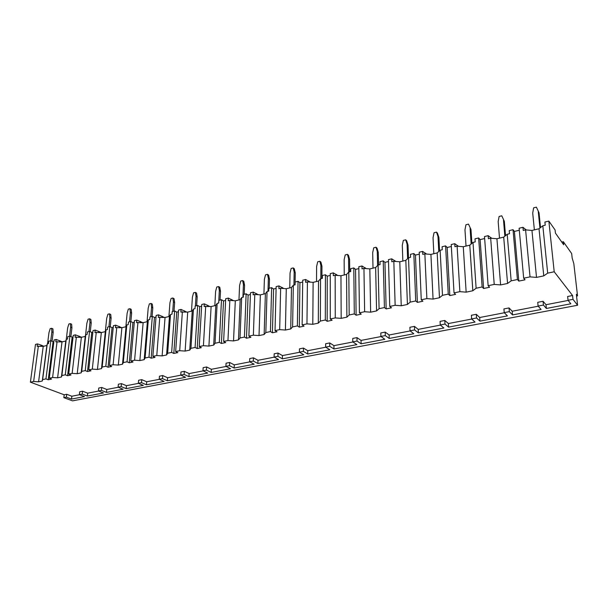 <?xml version="1.0" encoding="UTF-8"?>
<svg xmlns="http://www.w3.org/2000/svg" width="608" height="608" viewBox="0 0 608 608"><rect width="100%" height="100%" fill="white"/><g stroke="black" fill="none" stroke-linecap="round" stroke-linejoin="round"><path stroke-width="0.91" d="M563.684 244.781L563.342 241.71L571.657 253.544L572.174 258.058L573.823 263.659L577.532 295.838L576.338 294.264L577.6 305.246L572.994 299.341L572.561 295.518L554.207 271.768L548.849 221.092L555.081 229.961L555.423 233.092L563.684 244.781M563.342 241.71L561.762 242.068M40.873 346.195L41.025 345.07L43.768 346.226M47.257 343.908L42.644 379.59L45.95 378.89L50.829 340.723L48.8 341.21L48.488 343.611L47.257 343.908L46.884 345.488L43.229 346.355L37.149 346.317L37.468 343.93L41.025 345.07M66.242 339.378L61.879 375.531L65.292 374.817L69.905 336.14L67.807 336.642L67.518 339.074L66.242 339.378L65.778 341.012L62.008 341.901L55.837 341.863L56.141 339.446L62.411 341.81M85.819 334.712L81.715 371.351L85.234 370.614L89.566 331.413L87.408 331.938L87.134 334.4L85.819 334.712L85.249 336.391L81.366 337.311L75.088 337.273L75.377 334.826L81.616 337.25M106.005 329.901L102.174 367.042L105.807 366.274L109.835 326.549L107.616 327.081L107.358 329.582L106.005 329.901L105.321 331.634L101.323 332.576L94.939 332.538L95.205 330.06L101.414 332.561M126.829 324.938L123.295 362.588L127.049 361.798L130.758 321.518L128.455 322.073L128.22 324.604L126.829 324.938L126.031 326.716L121.896 327.697L115.414 327.659L115.657 325.151L121.767 327.689M148.322 319.816L145.107 357.99L148.983 357.177L152.342 316.335L149.971 316.905L149.758 319.474L148.322 319.816L147.394 321.655L143.138 322.666L136.534 322.628L136.762 320.082L142.698 322.628M170.514 314.526L167.648 353.24L171.654 352.397L174.64 310.977L172.193 311.57L172.003 314.169L170.514 314.526L169.457 316.418L165.057 317.46L158.346 317.429L158.551 314.845L164.312 317.406M193.443 309.062L190.95 348.331L195.092 347.457L197.684 305.444L195.145 306.052L194.986 308.697L193.443 309.062L192.25 311.015L187.705 312.094L180.872 312.056L181.047 309.442L186.633 312.01M217.147 303.407L215.05 343.254L219.336 342.35L221.494 299.721L218.88 300.352L218.743 303.027L217.147 303.407L215.81 305.429L211.113 306.538L204.151 306.508L204.303 303.856L209.707 306.432M241.672 297.563L240 337.995L244.431 337.06L246.134 293.808L243.428 294.454L243.314 297.175L241.672 297.563L240.175 299.645L235.311 300.8L229.839 300.382L228.22 300.77L228.35 298.08L233.571 300.671M267.049 291.513L265.833 332.546L270.431 331.58L271.639 287.683L268.835 288.352L268.751 291.11L267.049 291.513L265.384 293.672L260.353 294.865L254.798 294.439L253.126 294.834L253.224 292.106L258.256 294.698M293.33 285.251L292.608 326.906L297.373 325.903L298.049 281.337L295.138 282.036L295.093 284.833L293.33 285.251L291.483 287.478L286.277 288.716L280.645 288.276L278.912 288.686L278.973 285.92L283.822 288.526M320.56 278.76L320.37 321.054L325.31 320.013L325.417 274.763L322.4 275.485L322.392 278.327L320.56 278.76L318.524 281.063L313.128 282.348L307.412 281.892L305.619 282.325L305.649 279.505L310.308 282.12M348.802 272.027L349.174 314.982L354.304 313.903L353.795 267.946L350.672 268.698L350.694 271.578L348.802 272.027L346.56 274.413L340.959 275.743L335.16 275.28L333.306 275.72L333.298 272.87L337.759 275.485M378.1 265.042L379.088 308.682L384.416 307.557L383.245 260.87L380 261.653L380.068 264.579L378.1 265.042L375.638 267.52L369.831 268.896L363.949 268.417L362.018 268.88L361.973 265.977L366.236 268.607M408.523 257.792L410.164 302.13L415.705 300.96L413.82 253.528L410.453 254.334L410.567 257.306L408.523 257.792L405.832 260.361L399.798 261.79L393.824 261.296L391.818 261.774L391.734 258.833L395.8 261.463M440.131 250.26L442.487 295.313L448.256 294.105L445.596 245.89L442.092 246.734L442.259 249.751L440.131 250.26L437.19 252.92L430.92 254.41L424.855 253.901L422.773 254.395L422.644 251.408L426.504 254.038M472.994 242.425L476.125 288.23L482.129 286.961L478.64 237.956L475 238.83L475.213 241.9L472.994 242.425L469.786 245.191L463.273 246.734L457.11 246.21L454.944 246.726L454.769 243.686L458.424 246.324M507.201 234.27L511.161 280.843L517.416 279.528L513.03 229.695L509.238 230.607L509.504 233.723L507.201 234.27L503.705 237.143L496.926 238.754L490.671 238.214L488.414 238.754L488.178 235.661L491.636 238.298M548.849 221.092L544.897 222.042L545.224 225.211L542.822 225.781L539.022 228.768L531.954 230.44L525.601 229.885L523.252 230.447L522.964 227.308L526.216 229.938M51.642 328.29L52.926 328.867L53.177 332.439L51.885 331.869L51.642 328.29L50.19 328.654L48.982 332.584L47.53 343.839M50.753 340.738L51.885 331.869M52.052 341.248L53.177 332.439M70.346 323.616L71.622 324.208L71.919 327.826L70.642 327.241L70.346 323.616L68.856 323.988L67.648 327.978L66.272 339.37M69.57 336.216L70.642 327.241M70.878 336.574L71.919 327.826M89.619 318.805L90.881 319.413L91.223 323.068L89.961 322.468L89.619 318.805L88.076 319.185L86.876 323.228L85.477 335.715M88.95 331.565L89.961 322.468M90.273 331.748L91.223 323.068M109.47 313.842L110.724 314.465L111.12 318.166L109.873 317.543L109.47 313.842L107.89 314.237L106.696 318.334L101.498 368.608L97.44 369.459L92.31 369.124L96.269 332.226M108.931 326.762L109.873 317.543M110.253 326.747L111.12 318.166M129.945 308.72L131.184 309.366L131.64 313.112L130.401 312.474L129.945 308.72L128.311 309.13L127.125 313.287L125.856 326.762M129.534 321.814L130.401 312.474M130.857 321.571L131.64 313.112M151.065 303.445L152.289 304.106L152.798 307.899L151.574 307.245L151.065 303.445L149.378 303.871L148.2 308.081L147.045 321.738M150.792 316.707L151.574 307.245M152.099 316.396L152.798 307.899M172.862 297.996L174.063 298.68L174.64 302.518L173.432 301.842L172.862 297.996L171.122 298.437L169.944 302.708L168.91 316.548M172.733 311.44L173.432 301.842M174.017 311.129L174.64 302.518M195.366 292.372L196.551 293.079L197.19 296.962L196.004 296.271L195.366 292.372L193.564 292.828L192.402 297.16L191.497 311.19M195.396 305.991L196.004 296.271M196.65 305.695L197.19 296.962M218.614 286.566L219.777 287.288L220.491 291.224L219.328 290.51L218.614 286.566L216.752 287.029L215.604 291.43L214.837 305.657M218.675 303.05L219.328 290.51M220.035 300.078L220.491 291.224M242.645 280.562L243.785 281.306L244.576 285.296L243.436 284.552L242.645 280.562L240.722 281.04L239.582 285.502L238.967 299.934M242.911 297.266L243.436 284.552M244.211 294.264L244.576 285.296M267.497 274.345L268.607 275.12L269.481 279.156L268.364 278.396L267.497 274.345L265.506 274.846L264.381 279.376L263.925 294.014M267.991 291.293L268.364 278.396M269.222 288.26L269.481 279.156M293.216 267.923L294.302 268.721L295.26 272.81L294.166 272.019L293.216 267.923L291.156 268.432L290.046 273.038L289.765 287.888M293.945 285.106L294.166 272.019M295.062 284.84L295.26 272.81M319.838 261.265L320.902 262.086L321.951 266.236L320.887 265.422L319.838 261.265L317.71 261.797L316.616 266.471L316.517 281.542M320.826 278.7L320.887 265.422M321.898 278.441L321.951 266.236M347.434 254.372L348.452 255.223L349.6 259.426L348.574 258.582L347.434 254.372L345.222 254.927L344.151 259.677L344.25 274.96M348.696 272.141L348.574 258.582M349.714 271.814L349.6 259.426M376.033 247.22L377.021 248.102L378.267 252.366L377.279 251.492L376.033 247.22L373.745 247.798L372.689 252.624L373.008 268.143M377.598 265.552L377.279 251.492M378.556 264.936L378.267 252.366M405.703 239.81L406.653 240.722L408.014 245.039L407.064 244.135L405.703 239.81L403.324 240.403L402.298 245.305L402.846 261.068M407.596 258.674L407.064 244.135M408.485 257.822L408.014 245.039M436.506 232.112L437.41 233.054L438.892 237.432L437.988 236.489L436.506 232.112L434.044 232.727L433.04 237.713L433.831 253.718M438.763 251.492L437.988 236.489M439.584 250.754L438.892 237.432M468.51 224.116L470.972 229.528L468.51 224.116L465.941 224.755L464.976 229.824L466.024 246.08M471.154 244.013L470.113 228.555M471.907 243.36L470.972 229.528M501.775 215.802L504.321 221.312L501.775 215.802L499.107 216.463L498.172 221.624L499.51 238.138M504.853 236.2L503.523 220.301M505.529 235.646L504.321 221.312M536.393 207.146L539.022 212.762L536.393 207.146L533.619 207.845L532.714 213.089L534.364 229.87M539.934 228.053L538.278 211.721M540.527 227.582L539.022 212.762M37.468 343.93L35.484 344.409L30.4 382.166L33.645 381.482L38.365 346.028M56.141 339.446L54.089 339.94L49.256 378.191L51.551 379.08L48.252 379.772L45.95 378.89M53.899 341.498L53.078 341.696L48.252 379.772M50.829 340.723L53.078 341.696M75.377 334.826L73.264 335.335L68.696 374.095L70.976 375.007L67.572 375.721L65.292 374.817M73.082 336.908L72.132 337.136L67.572 375.721M69.905 336.14L72.132 337.136M95.205 330.06L93.032 330.585L88.745 369.869L91.002 370.812L87.491 371.549L85.234 370.614M92.857 332.181L91.77 332.439L87.491 371.549M89.566 331.413L91.77 332.439M115.657 325.151L113.415 325.69L109.44 365.507L111.667 366.48L108.042 367.24L105.807 366.274M113.255 327.309L112.024 327.606L108.042 367.24M109.835 326.549L112.024 327.606M136.762 320.082L134.444 320.636L130.796 361.008L133 362.003L129.261 362.786L127.049 361.798M134.3 322.278L132.916 322.612L129.261 362.786M130.758 321.518L132.916 322.612M158.551 314.845L156.157 315.423L152.859 356.356L155.032 357.382L151.164 358.196L148.983 357.177M156.02 317.087L154.478 317.452L151.164 358.196M152.342 316.335L154.478 317.452M181.047 309.442L178.577 310.034L175.659 351.553L177.802 352.61L173.804 353.453L171.654 352.397M178.456 311.722L176.746 312.132L173.804 353.453M174.64 310.977L176.746 312.132M204.303 303.856L201.75 304.471L199.234 346.583L201.339 347.677L197.205 348.544L195.092 347.457M201.643 306.181L199.743 306.637L197.205 348.544M197.684 305.444L199.743 306.637M228.35 298.08L225.705 298.71L223.622 341.445L225.69 342.57L221.411 343.467L219.336 342.35M225.621 300.451L223.524 300.952L221.411 343.467M221.494 299.721L223.524 300.952M253.224 292.106L250.488 292.76L248.87 336.125L250.899 337.288L246.468 338.215L244.431 337.06M250.428 294.523L248.125 295.07L246.468 338.215M246.134 293.808L248.125 295.07M278.973 285.92L276.146 286.596L275.029 330.608L277.005 331.808L272.414 332.774L270.431 331.58M276.1 288.382L273.577 288.99L272.414 332.774M271.639 287.683L273.577 288.99M305.649 279.505L302.716 280.212L302.138 324.9L304.061 326.139L299.303 327.134L297.373 325.903M302.693 282.028L299.934 282.69L299.303 327.134M298.049 281.337L299.934 282.69M333.298 272.87L330.258 273.6L330.258 318.972L332.12 320.256L327.188 321.29L325.31 320.013M330.258 275.439L327.248 276.161L327.188 321.29M325.417 274.763L327.248 276.161M361.973 265.977L358.819 266.737L359.442 312.824L361.236 314.146L356.113 315.225L354.304 313.903M358.842 268.607L355.566 269.39L356.113 315.225M353.795 267.946L355.566 269.39M391.734 258.833L388.459 259.616L389.751 306.432L391.476 307.808L386.156 308.925L384.416 307.557M388.512 261.516L384.948 262.367L386.156 308.925M383.245 260.87L384.948 262.367M422.644 251.408L419.239 252.221L421.253 299.79L422.902 301.218L417.377 302.381L415.705 300.96M419.322 254.152L415.454 255.079L417.377 302.381M413.82 253.528L415.454 255.079M454.769 243.686L451.227 244.538L454.024 292.889L455.59 294.363L449.836 295.572L448.256 294.105M451.341 246.498L447.154 247.502L449.836 295.572M445.596 245.89L447.154 247.502M488.178 235.661L484.5 236.55L488.133 285.692L489.607 287.234L483.618 288.488L482.129 286.961M484.644 238.541L480.107 239.62L483.618 288.488M478.64 237.956L480.107 239.62M522.964 227.308L519.126 228.228L523.678 278.206L525.046 279.802L518.806 281.109L517.416 279.528M519.316 230.25L514.398 231.428L518.806 281.109M513.03 229.695L514.398 231.428M554.207 271.768L547.686 273.144L542.822 225.781M61.879 375.531L61.423 377.013L57.608 377.811L52.6 377.492L57.091 341.559M52.6 377.492L49.256 378.191M81.715 371.351L81.153 372.879L77.216 373.7L72.147 373.373L76.38 336.961M72.147 373.373L68.696 374.095M92.31 369.124L88.745 369.869M123.295 362.588L122.504 364.207L118.317 365.081L113.111 364.739L116.782 327.332M113.111 364.739L109.44 365.507M145.107 357.99L144.187 359.662L139.863 360.567L134.588 360.21L137.955 322.286M134.588 360.21L130.796 361.008M167.648 353.24L166.592 354.958L162.123 355.9L156.773 355.536L159.805 317.08M156.773 355.536L152.859 356.356M190.95 348.331L189.749 350.109L185.128 351.074L179.71 350.702L182.377 311.699M179.71 350.702L175.659 351.553M215.05 343.254L213.697 345.086L208.916 346.089L203.422 345.701L205.709 306.136M203.422 345.701L199.234 346.583M240 337.995L238.48 339.887L233.533 340.928L227.954 340.533L229.839 300.382M227.954 340.533L223.622 341.445M265.833 332.546L264.146 334.506L259.023 335.578L253.361 335.175L254.798 294.439M253.361 335.175L248.87 336.125M292.608 326.906L290.73 328.936L285.418 330.045L279.68 329.627L280.645 288.276M279.68 329.627L275.029 330.608M320.37 321.054L318.296 323.152L312.786 324.307L306.964 323.882L307.412 281.892M306.964 323.882L302.138 324.9M349.174 314.982L346.887 317.156L341.172 318.356L335.259 317.916L335.16 275.28M335.259 317.916L330.258 318.972M379.088 308.682L376.572 310.931L370.637 312.178L364.633 311.722L363.949 268.417M364.633 311.722L359.442 312.824M410.164 302.13L407.413 304.471L401.242 305.763L395.147 305.292L393.824 261.296M395.147 305.292L389.751 306.432M442.487 295.313L439.47 297.745L433.063 299.09L426.869 298.612L424.855 253.901M426.869 298.612L421.253 299.79M476.125 288.23L472.826 290.753L466.154 292.152L459.868 291.65L457.11 246.21M459.868 291.65L454.024 292.889M511.161 280.843L507.566 283.465L500.612 284.924L494.22 284.415L490.671 238.214M494.22 284.415L488.133 285.692M547.686 273.144L543.765 275.88L536.514 277.4L530.024 276.868L525.601 229.885M530.024 276.868L523.678 278.206M43.229 346.355L38.585 381.801L33.645 381.482M572.561 295.518L567.636 296.484L568.054 300.291L570.836 303.795L546.372 308.461L545.999 304.714L568.168 300.436M543.05 301.279L537.738 302.32L538.103 306.075L543.423 305.049L543.05 301.279L545.999 304.714M538.224 306.219L512.21 311.235L509.033 307.922L503.926 308.925L504.222 312.618L507.437 315.894L479.948 321.138L479.697 317.513L504.351 312.755M476.307 314.313L471.39 315.271L471.633 318.911L476.55 317.961L476.307 314.313L479.697 317.513M471.77 319.04L448.385 323.555L444.805 320.462L440.07 321.389L440.253 324.968L443.863 328.024L418.357 332.888L418.213 329.376L440.405 325.098M414.458 326.39L409.898 327.279L410.028 330.805L414.595 329.924L414.458 326.39L418.213 329.376M410.18 330.927L389.12 334.993L385.206 332.105L380.806 332.964L380.889 336.437L384.834 339.287L361.099 343.816L361.053 340.412L381.049 336.551M356.987 337.615L352.739 338.443L352.777 341.863L357.025 341.042L356.987 337.615L361.053 340.412M352.944 341.977L333.952 345.64L329.749 342.935L325.652 343.733L325.645 347.1L329.87 349.775L307.732 354L307.762 350.694L325.82 347.206M303.445 348.072L299.478 348.84L299.432 352.161L303.4 351.394L303.445 348.072L307.762 350.694M299.615 352.268L282.454 355.581L278.016 353.035L274.193 353.78L274.109 357.048L278.563 359.564L257.868 363.508L257.974 360.301L274.292 357.154M253.437 357.831L249.728 358.56L249.614 361.783L253.323 361.061L253.437 357.831L257.974 360.301M249.804 361.882L234.285 364.876L229.649 362.482L226.07 363.181L225.918 366.358L230.569 368.722L211.181 372.423L211.348 369.299L226.108 366.449M206.629 366.974L203.156 367.65L202.973 370.781L206.454 370.112L206.629 366.974L211.348 369.299M203.171 370.88L189.126 373.586L184.33 371.328L180.964 371.982L180.758 375.075L185.577 377.31L167.367 380.783L167.588 377.743L180.956 375.166M162.716 375.546L159.463 376.185L159.228 379.232L162.488 378.602L162.716 375.546L167.588 377.743M159.425 379.324L146.703 381.778L141.77 379.643L138.609 380.258L138.35 383.26L143.306 385.373L126.175 388.641L126.441 385.685L138.556 383.352M121.448 383.61L118.385 384.203L118.104 387.174L121.174 386.582L121.448 383.61L126.441 385.685M118.309 387.258L106.78 389.477L101.734 387.456L98.754 388.041L98.458 390.967L103.52 392.966L87.377 396.044L87.689 393.163L98.663 391.05M82.589 391.195L79.701 391.757L79.382 394.645L82.27 394.09L82.589 391.195L87.689 393.163M79.587 394.729L71.843 396.226L66.713 394.296L64.182 394.79L30.4 382.166M42.644 379.59L42.286 381.026L38.585 381.801M102.174 367.042L101.498 368.608M531.954 230.44L536.514 277.4M539.022 228.768L543.765 275.88M577.6 305.246L72.504 400.854L63.84 397.647L66.378 397.161L66.713 394.296M63.84 397.647L64.182 394.79M572.994 299.341L568.054 300.291M98.458 390.967L101.437 390.389L101.734 387.456M138.35 383.26L141.512 382.652L141.77 379.643M180.758 375.075L184.125 374.422L184.33 371.328M225.918 366.358L229.505 365.659L229.649 362.482M274.109 357.048L277.94 356.311L278.016 353.035M325.645 347.1L329.749 346.309L329.749 342.935M380.889 336.437L385.29 335.586L385.206 332.105M440.253 324.968L444.995 324.056L444.805 320.462M504.222 312.618L509.337 311.63L509.033 307.922M66.378 397.161L71.516 399.068L71.843 396.226M538.103 306.075L541.09 309.472L512.521 314.921L512.21 311.235M543.423 305.049L546.372 308.461M79.382 394.645L84.489 396.591L71.516 399.068M82.27 394.09L87.377 396.044M101.437 390.389L106.491 392.396L106.78 389.477M118.104 387.174L123.112 389.226L106.491 392.396M121.174 386.582L126.175 388.641M141.512 382.652L146.46 384.773L146.703 381.778M159.228 379.232L164.114 381.398L146.46 384.773M162.488 378.602L167.367 380.783M184.125 374.422L188.928 376.664L189.126 373.586M202.973 370.781L207.716 373.084L188.928 376.664M206.454 370.112L211.181 372.423M229.505 365.659L234.148 368.038L234.285 364.876M249.614 361.783L254.174 364.215L234.148 368.038M253.323 361.061L257.868 363.508M277.94 356.311L282.386 358.834L282.454 355.581M299.432 352.161L303.78 354.753L282.386 358.834M303.4 351.394L307.732 354M329.749 346.309L333.952 348.992L333.952 345.64M352.777 341.863L356.866 344.622L333.952 348.992M357.025 341.042L361.099 343.816M385.29 335.586L389.219 338.451L389.12 334.993M410.028 330.805L413.812 333.754L389.219 338.451M414.595 329.924L418.357 332.888M444.995 324.056L448.582 327.119L448.385 323.555M471.633 318.911L475.053 322.073L448.582 327.119M476.55 317.961L479.948 321.138M509.337 311.63L512.521 314.921M577.532 295.838L576.544 296.035M46.884 345.488L42.286 381.026M62.008 341.901L57.608 377.811M65.778 341.012L61.423 377.013M81.366 337.311L77.216 373.7M85.249 336.391L81.153 372.879M101.323 332.576L97.44 369.459M121.896 327.697L118.317 365.081M126.031 326.716L122.504 364.207M143.138 322.666L139.863 360.567M147.394 321.655L144.187 359.662M165.057 317.46L162.123 355.9M169.457 316.418L166.592 354.958M187.705 312.094L185.128 351.074M192.25 311.015L189.749 350.109M211.113 306.538L208.916 346.089M215.81 305.429L213.697 345.086M235.311 300.8L233.533 340.928M240.175 299.645L238.48 339.887M260.353 294.865L259.023 335.578M265.384 293.672L264.146 334.506M286.277 288.716L285.418 330.045M291.483 287.478L290.73 328.936M313.128 282.348L312.786 324.307M318.524 281.063L318.296 323.152M340.959 275.743L341.172 318.356M346.56 274.413L346.887 317.156M369.831 268.896L370.637 312.178M375.638 267.52L376.572 310.931M399.798 261.79L401.242 305.763M405.832 260.361L407.413 304.471M430.92 254.41L433.063 299.09M437.19 252.92L439.47 297.745M463.273 246.734L466.154 292.152M469.786 245.191L472.826 290.753M496.926 238.754L500.612 284.924M503.705 237.143L507.566 283.465M525.844 229.908L525.798 229.391M59.546 341.734L59.683 340.617M78.789 337.128L78.918 336.026M98.618 332.386L98.732 331.299M119.069 327.499L119.176 326.42M140.167 322.445L140.266 321.389M161.948 317.232L162.032 316.19M184.444 311.851L184.513 310.832M207.685 306.288L207.738 305.284M231.709 300.527L231.754 299.554M256.568 294.568L256.599 293.626M282.294 288.405L282.317 287.493M308.94 282.013L308.948 281.132M336.551 275.394L336.551 274.55M365.188 268.516L365.172 267.718M394.896 261.387L394.873 260.634M425.752 253.977L425.722 253.27M457.809 246.27L457.771 245.624M491.15 238.252L491.104 237.667"/></g></svg>
